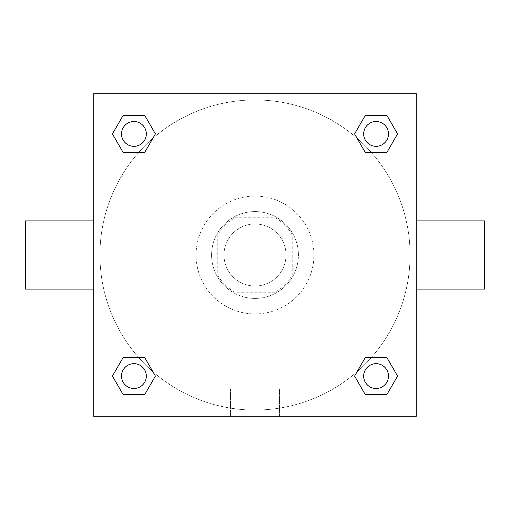 <?xml version="1.0" encoding="UTF-8"?>
<svg xmlns="http://www.w3.org/2000/svg" width="510" height="510" viewBox="0 0 510 510"><rect width="100%" height="100%" fill="white"/><g stroke="black" fill="none" stroke-linecap="round" stroke-linejoin="round"><path stroke-width="0.38" stroke-dasharray="2.55 1.91" d="M286.014 255A31.014 31.014 0 0 0 239.496 228.142A31.014 31.014 0 0 0 239.496 281.858A31.014 31.014 0 0 0 286.014 255A31.014 31.014 0 0 0 239.496 228.142A31.014 31.014 0 0 0 239.496 281.858A31.014 31.014 0 0 0 286.014 255M275.005 292.217L234.995 292.217A42.253 42.253 0 0 1 217.783 275.005L217.783 234.995A42.253 42.253 0 0 1 234.995 217.783L275.005 217.783A42.253 42.253 0 0 1 292.217 234.995L292.217 275.005A42.253 42.253 0 0 1 275.005 292.217L234.995 292.217A42.253 42.253 0 0 1 217.783 275.005L217.783 234.995A42.253 42.253 0 0 1 234.995 217.783L275.005 217.783A42.253 42.253 0 0 1 292.217 234.995L292.217 275.005A42.253 42.253 0 0 1 275.005 292.217M255 211.58A43.42 43.42 0 0 1 292.6 276.707A43.42 43.42 0 0 1 217.4 276.707A43.42 43.42 0 0 1 255 211.58A43.42 43.42 0 0 0 211.58 255A43.42 43.42 0 0 0 255 298.42A43.42 43.42 0 0 0 298.42 255A43.42 43.42 0 0 0 255 211.58M313.924 255A58.924 58.924 0 0 0 225.535 203.968A58.924 58.924 0 0 0 225.535 306.032A58.924 58.924 0 0 0 313.924 255A58.924 58.924 0 0 0 225.535 203.968A58.924 58.924 0 0 0 225.535 306.032A58.924 58.924 0 0 0 313.924 255M138.612 152.528L123.178 152.528L138.612 152.528L123.178 152.528L112.436 133.926L123.178 115.317L144.668 115.317L155.41 133.926L144.668 152.528M144.668 357.472L155.41 376.074L144.668 357.472L155.41 376.074L144.668 357.472L155.41 376.074L144.668 394.683L123.178 394.683L112.436 376.074L123.178 357.472L138.612 357.472M93.732 416.268L93.732 93.732L416.268 93.732L416.268 416.268L93.732 416.268L93.732 93.732L416.268 93.732L416.268 416.268L93.732 416.268L93.732 93.732L416.268 93.732L416.268 416.268L93.732 416.268M365.332 152.528L354.59 133.926L365.332 152.528L354.59 133.926L365.332 152.528L354.59 133.926L365.332 115.317L386.822 115.317L397.564 133.926L386.822 152.528L371.388 152.528M371.388 357.472L386.822 357.472L371.388 357.472L386.822 357.472L397.564 376.074L386.822 394.683L365.332 394.683L354.59 376.074L365.332 357.472M269.733 93.732L240.267 93.732L269.733 93.732M410.065 255A155.065 155.065 0 0 0 177.467 120.711A155.065 155.065 0 0 0 177.467 389.289A155.065 155.065 0 0 0 410.065 255A155.065 155.065 0 0 0 177.467 120.711A155.065 155.065 0 0 0 177.467 389.289A155.065 155.065 0 0 0 410.065 255M146.332 376.074A12.406 12.406 0 0 0 127.723 365.332A12.406 12.406 0 0 0 127.723 386.822A12.406 12.406 0 0 0 146.332 376.074A12.406 12.406 0 0 0 127.723 365.332A12.406 12.406 0 0 0 127.723 386.822A12.406 12.406 0 0 0 146.332 376.074A12.406 12.406 0 0 0 127.723 365.332A12.406 12.406 0 0 0 127.723 386.822A12.406 12.406 0 0 0 146.332 376.074A12.406 12.406 0 0 0 127.723 365.332A12.406 12.406 0 0 0 127.723 386.822A12.406 12.406 0 0 0 146.332 376.074A12.406 12.406 0 0 0 127.723 365.332A12.406 12.406 0 0 0 127.723 386.822A12.406 12.406 0 0 0 146.332 376.074M146.332 133.926A12.406 12.406 0 0 0 127.723 123.178A12.406 12.406 0 0 0 127.723 144.668A12.406 12.406 0 0 0 146.332 133.926A12.406 12.406 0 0 0 127.723 123.178A12.406 12.406 0 0 0 127.723 144.668A12.406 12.406 0 0 0 146.332 133.926A12.406 12.406 0 0 0 127.723 123.178A12.406 12.406 0 0 0 127.723 144.668A12.406 12.406 0 0 0 146.332 133.926A12.406 12.406 0 0 0 127.723 123.178A12.406 12.406 0 0 0 127.723 144.668A12.406 12.406 0 0 0 146.332 133.926A12.406 12.406 0 0 0 127.723 123.178A12.406 12.406 0 0 0 127.723 144.668A12.406 12.406 0 0 0 146.332 133.926M388.48 133.926A12.406 12.406 0 0 0 369.871 123.178A12.406 12.406 0 0 0 369.871 144.668A12.406 12.406 0 0 0 388.48 133.926A12.406 12.406 0 0 0 369.871 123.178A12.406 12.406 0 0 0 369.871 144.668A12.406 12.406 0 0 0 388.48 133.926A12.406 12.406 0 0 0 369.871 123.178A12.406 12.406 0 0 0 369.871 144.668A12.406 12.406 0 0 0 388.48 133.926A12.406 12.406 0 0 0 369.871 123.178A12.406 12.406 0 0 0 369.871 144.668A12.406 12.406 0 0 0 388.48 133.926A12.406 12.406 0 0 0 369.871 123.178A12.406 12.406 0 0 0 369.871 144.668A12.406 12.406 0 0 0 388.48 133.926M363.668 376.074A12.406 12.406 0 0 1 382.277 365.332A12.406 12.406 0 0 1 382.277 386.822A12.406 12.406 0 0 1 363.668 376.074A12.406 12.406 0 0 1 382.277 365.332A12.406 12.406 0 0 1 382.277 386.822A12.406 12.406 0 0 1 363.668 376.074M279.537 416.268L230.463 416.268L279.537 416.268L230.463 416.268L279.537 416.268L279.537 388.83L230.463 388.83L279.537 388.83L230.463 388.83L279.537 388.83L279.537 416.268M93.732 255L93.732 220.887L93.732 255M416.268 255L416.268 220.887L416.268 255M484.5 220.887L484.5 289.113M25.5 289.113L25.5 220.887M123.178 394.683L112.436 376.074L123.178 357.472L112.436 376.074L123.178 357.472L112.436 376.074L123.178 394.683L112.436 376.074L123.178 394.683L144.668 394.683L123.178 394.683M155.41 376.074L144.668 394.683L155.41 376.074M354.59 133.926L365.332 115.317L386.822 115.317L397.564 133.926L386.822 152.528L397.564 133.926L386.822 152.528L397.564 133.926L386.822 115.317L397.564 133.926L386.822 115.317L365.332 115.317L354.59 133.926M123.178 152.528L112.436 133.926L123.178 115.317L144.668 115.317L155.41 133.926L144.668 115.317L155.41 133.926L144.668 115.317L123.178 115.317L112.436 133.926L123.178 115.317L112.436 133.926L123.178 152.528M365.332 394.683L354.59 376.074L365.332 394.683L354.59 376.074L365.332 394.683L386.822 394.683L365.332 394.683M386.822 357.472L397.564 376.074L386.822 394.683L397.564 376.074L386.822 394.683L397.564 376.074L386.822 357.472M388.48 376.074A12.406 12.406 0 0 0 369.871 365.332A12.406 12.406 0 0 0 369.871 386.822A12.406 12.406 0 0 0 388.48 376.074A12.406 12.406 0 0 0 369.871 365.332A12.406 12.406 0 0 0 369.871 386.822A12.406 12.406 0 0 0 388.48 376.074A12.406 12.406 0 0 0 369.871 365.332A12.406 12.406 0 0 0 369.871 386.822A12.406 12.406 0 0 0 388.48 376.074M230.463 388.83L230.463 416.268L230.463 388.83"/><path stroke-width="0.76" d="M144.668 152.528L123.178 152.528L112.436 133.926L123.178 115.317L144.668 115.317L155.41 133.926L144.668 152.528L123.178 152.528L138.612 152.528M138.612 357.472L144.668 357.472L155.41 376.074L144.668 394.683L123.178 394.683L112.436 376.074L123.178 357.472L144.668 357.472M371.388 152.528L365.332 152.528L354.59 133.926L365.332 115.317L386.822 115.317L397.564 133.926L386.822 152.528L365.332 152.528M365.332 357.472L386.822 357.472L397.564 376.074L386.822 394.683L365.332 394.683L354.59 376.074L365.332 357.472L386.822 357.472L371.388 357.472M416.268 289.113L484.5 289.113L484.5 220.887L416.268 220.887M93.732 220.887L25.5 220.887L25.5 289.113L93.732 289.113M93.732 93.732L416.268 93.732L416.268 416.268L93.732 416.268L93.732 93.732M386.822 394.683L365.332 394.683L386.822 394.683M388.48 376.074A12.406 12.406 0 0 0 369.871 365.332A12.406 12.406 0 0 0 369.871 386.822A12.406 12.406 0 0 0 388.48 376.074M144.668 394.683L123.178 394.683L144.668 394.683M146.332 376.074A12.406 12.406 0 0 0 127.723 365.332A12.406 12.406 0 0 0 127.723 386.822A12.406 12.406 0 0 0 146.332 376.074M365.332 115.317L386.822 115.317L365.332 115.317M388.48 133.926A12.406 12.406 0 0 0 369.871 123.178A12.406 12.406 0 0 0 369.871 144.668A12.406 12.406 0 0 0 388.48 133.926M123.178 115.317L144.668 115.317L123.178 115.317M146.332 133.926A12.406 12.406 0 0 0 127.723 123.178A12.406 12.406 0 0 0 127.723 144.668A12.406 12.406 0 0 0 146.332 133.926"/></g></svg>
